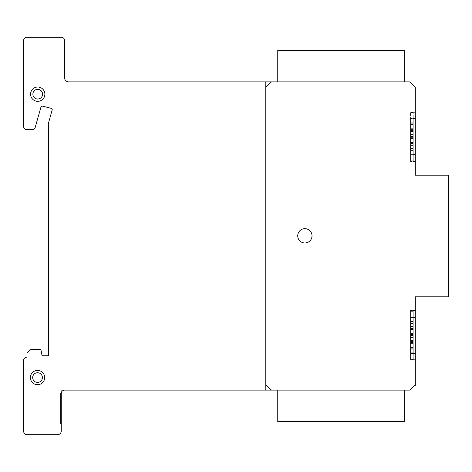 <?xml version="1.0" encoding="UTF-8"?>
<svg xmlns="http://www.w3.org/2000/svg" width="472" height="472" viewBox="0 0 472 472"><rect width="100%" height="100%" fill="white"/><g stroke="black" fill="none" stroke-linecap="round" stroke-linejoin="round"><path stroke-width="0.35" stroke-dasharray="2.36 1.77" d="M277.754 81.862L277.754 50.292L404.238 50.292L404.238 81.862L277.754 81.862L404.238 81.862M277.754 390.137L277.754 421.708L404.238 421.708L404.238 390.137L277.754 390.137L404.238 390.137M39.548 87.261A7.151 7.151 0 0 1 44.645 95.993A7.151 7.151 0 0 1 35.913 101.091A7.151 7.151 0 0 0 44.645 95.993A7.151 7.151 0 0 0 39.548 87.261A7.151 7.151 0 0 0 30.816 92.359A7.151 7.151 0 0 0 35.913 101.091A7.151 7.151 0 0 1 30.816 92.359A7.151 7.151 0 0 1 39.548 87.261M33.04 92.943A4.844 4.844 0 0 1 38.958 89.491A4.844 4.844 0 0 0 33.04 92.943A4.844 4.844 0 0 0 36.497 98.86A4.844 4.844 0 0 1 33.04 92.943M30.509 378.868A7.151 7.151 0 0 1 36.232 370.532A7.151 7.151 0 0 1 44.569 376.261A7.151 7.151 0 0 0 36.232 370.532A7.151 7.151 0 0 0 30.509 378.868A7.151 7.151 0 0 0 38.84 384.597A7.151 7.151 0 0 0 44.569 376.261A7.151 7.151 0 0 0 36.232 370.532A7.151 7.151 0 0 0 30.509 378.868A7.151 7.151 0 0 0 38.84 384.597A7.151 7.151 0 0 0 44.569 376.261A7.151 7.151 0 0 1 38.84 384.597A7.151 7.151 0 0 1 30.509 378.868M38.421 382.332A4.844 4.844 0 0 1 32.769 378.45A4.844 4.844 0 0 0 38.421 382.332A4.844 4.844 0 0 0 42.303 376.68A4.844 4.844 0 0 1 38.421 382.332A4.844 4.844 0 0 1 32.769 378.45A4.844 4.844 0 0 1 36.651 372.797A4.844 4.844 0 0 1 42.303 376.68A4.844 4.844 0 0 1 38.421 382.332M304.877 228.672A7.151 7.151 0 0 1 312.027 235.823A7.151 7.151 0 0 1 304.877 242.968A7.151 7.151 0 0 0 312.027 235.823A7.151 7.151 0 0 0 304.877 228.672A7.151 7.151 0 0 0 297.726 235.823A7.151 7.151 0 0 0 304.877 242.968A7.151 7.151 0 0 1 297.726 235.823A7.151 7.151 0 0 1 304.877 228.672M413.26 345.693L413.26 352.855L410.522 353.091L410.522 334.601L410.522 352.855L413.26 352.855L413.26 334.601L410.522 334.607L410.522 334.908L410.522 310.741L410.522 353.658L410.522 310.529L410.522 342.206L410.522 334.601L413.26 334.607L413.26 334.908L410.522 334.908L413.26 334.908L413.26 334.607L410.522 334.607L413.26 334.607L413.26 342.206L410.522 342.206L413.26 342.206L413.26 352.879L410.522 352.879L413.26 352.879L413.26 310.741L413.26 321.397L410.522 321.397L413.26 321.397L413.26 323.072L410.522 323.072L413.26 323.072L413.26 326.518L410.522 326.518L413.26 326.518L413.26 329.031L410.522 329.013L413.26 329.013L413.26 328.689L410.522 328.689L413.26 328.689L413.26 334.908L413.26 310.765L410.522 310.529L413.26 310.765L413.26 352.855L413.26 340.495L410.522 340.495L413.26 340.495L413.26 334.601L410.522 334.607L413.26 334.607L413.26 334.908L410.522 334.919L413.26 334.919L413.26 335.22L410.522 335.22L413.26 335.22L413.26 334.919L410.522 334.919L413.26 334.913L413.26 342.519L413.26 334.913L410.522 334.908L413.26 334.908L413.26 334.607L410.522 334.607L413.26 334.601L413.26 337.085L410.522 337.085L413.26 337.085L413.26 340.53L410.522 340.53L413.26 340.53L413.26 342.206L410.522 342.206L413.26 342.206L413.26 352.879L413.26 310.741L413.26 321.397L410.522 321.397L413.26 321.397L413.26 326.518L410.522 326.518L413.26 326.518L413.26 329.031L410.522 329.013L413.26 329.002L413.26 335.22L413.26 329.002L413.26 329.32L410.522 329.32L413.26 329.32L413.26 329.002L410.522 329.013L413.26 329.013L413.26 328.689L410.522 328.689L413.26 328.689L413.26 334.908L413.26 323.113L410.522 323.113L413.26 323.113L413.26 310.765L410.522 310.741L413.26 310.765L413.26 345.693M415.313 317.927L415.313 353.091L415.313 317.927M413.26 352.773L413.26 310.659L413.26 352.773L410.522 353.009L410.522 342.123L410.522 352.773M413.26 352.796L410.522 352.796M415.313 317.845L415.313 353.262L415.313 317.845M413.26 329.633L413.26 359.416L410.522 359.652L410.522 348.767L410.522 359.416L413.26 359.44L413.26 317.302L413.26 327.957L410.522 327.957L410.522 317.09L410.522 333.079L410.522 327.957L413.26 327.957L413.26 329.633L410.522 329.633M415.313 324.488L415.313 359.652L415.313 324.488M413.26 346.088L413.26 353.251L410.522 353.487L410.522 310.7L410.522 353.251L413.26 353.274L413.26 311.137L413.26 321.792L410.522 321.792L410.522 310.924L410.522 326.913L410.522 321.792L413.26 321.792L413.26 323.467L410.522 323.467L413.26 323.467L413.26 326.913L410.522 326.913L410.522 329.432L410.522 326.913L413.26 326.913L413.26 329.432L410.522 329.432L410.522 329.084L410.522 329.409L413.26 329.409L413.26 329.084L410.522 329.084L410.522 335.303L410.522 329.084L413.26 329.084L413.26 335.303L410.522 335.303L410.522 335.002L410.522 335.303L413.26 335.303L413.26 335.002L410.522 335.002L410.522 342.601L410.522 335.002L413.26 335.002L413.26 311.16L410.522 311.16L413.26 311.16L413.26 353.251L410.522 353.251L413.26 353.274L413.26 311.137L410.522 311.137L413.26 311.137L413.26 321.792L410.522 321.792L413.26 321.792L413.26 326.913L410.522 326.913L413.26 326.913L413.26 329.432L410.522 329.409L413.26 329.409L410.522 329.409L413.26 329.409L413.26 329.084L410.522 329.084L413.26 329.084L413.26 335.303L410.522 335.303L413.26 335.303L413.26 335.002L410.522 335.002L413.26 335.002L413.26 342.601L413.26 335.002L410.522 335.002L413.26 335.002L413.26 335.303L413.26 323.509L410.522 323.509L413.26 323.509L413.26 311.16L413.26 346.088M415.313 318.323L415.313 353.487L415.313 318.323M413.26 353.422L413.26 311.308L413.26 353.422L410.522 353.422L415.313 353.404L415.313 310.841L415.313 353.404M413.26 353.445L410.522 353.445M415.313 318.494L415.313 353.658L415.313 318.494M413.26 153.648L413.26 160.804L410.522 161.046L410.522 118.484L410.522 161.046L410.522 118.484L410.522 160.804L413.26 160.804L410.522 160.804L413.26 160.804L413.26 142.556L410.522 142.556L410.522 142.857L410.522 118.484L410.522 150.161L410.522 142.556L413.26 142.556L413.26 142.863L410.522 142.857L413.26 142.863L413.26 142.556L410.522 142.556L413.26 142.556L413.26 150.161L410.522 150.161L413.26 150.161L413.26 160.834L410.522 160.834L413.26 160.834L413.26 118.696L413.26 129.346L410.522 129.346L413.26 129.346L413.26 131.027L410.522 131.027L413.26 131.027L413.26 134.473L410.522 134.473L413.26 134.473L413.26 136.986L410.522 136.963L413.26 136.963L413.26 136.644L410.522 136.644L413.26 136.644L413.26 142.857L413.26 118.72L410.522 118.484L413.26 118.72L413.26 160.804L413.26 148.45L410.522 148.45L413.26 148.45L413.26 142.556L410.522 142.556L413.26 142.556L413.26 142.863L410.522 142.857L413.26 142.863L413.26 142.556L410.522 142.556L413.26 142.556L413.26 145.034L410.522 145.034L413.26 145.034L413.26 148.485L410.522 148.485L413.26 148.485L413.26 150.161L410.522 150.161L413.26 150.161L413.26 160.834L413.26 118.696L413.26 129.346L410.522 129.346L413.26 129.346L413.26 134.473L410.522 134.473L413.26 134.473L413.26 136.986L410.522 136.963L413.26 136.963L410.522 136.963L413.26 136.963L413.26 136.644L410.522 136.644L413.26 136.644L413.26 142.857L413.26 131.063L410.522 131.063L413.26 131.063L413.26 118.72L410.522 118.696L413.26 118.72L413.26 160.804L413.26 142.556L410.522 142.556L413.26 142.556L413.26 142.863L410.522 142.857L413.26 142.863L413.26 142.556L410.522 142.556L413.26 142.556L413.26 150.161L410.522 150.161L413.26 150.161L413.26 160.834L410.522 160.834L413.26 160.834L413.26 118.696L413.26 129.346L410.522 129.346L413.26 129.346L413.26 131.027L410.522 131.027L413.26 131.027L413.26 134.473L410.522 134.473L413.26 134.473L413.26 136.986L410.522 136.963L413.26 136.963L410.522 136.963L413.26 136.963L413.26 136.644L410.522 136.644L413.26 136.644L413.26 142.857L413.26 118.72L410.522 118.696L413.26 118.72L413.26 160.804L413.26 148.45L410.522 148.45L413.26 148.45L413.26 142.556L410.522 142.556L413.26 142.556L413.26 142.863L410.522 142.857L413.26 142.863L413.26 142.556L410.522 142.556L413.26 142.556L413.26 145.034L410.522 145.034L413.26 145.034L413.26 148.485L410.522 148.485L413.26 148.485L413.26 150.161L410.522 150.161L413.26 150.161L413.26 160.834L413.26 118.696L413.26 129.346L410.522 129.346L413.26 129.346L413.26 134.473L410.522 134.473L413.26 134.473L413.26 136.986L410.522 136.963L413.26 136.963L410.522 136.963L413.26 136.963L413.26 136.644L410.522 136.644L413.26 136.644L413.26 142.857L413.26 131.063L410.522 131.063L413.26 131.063L413.26 118.72L410.522 118.696L413.26 118.72L413.26 153.648M415.313 125.876L415.313 161.046L415.313 125.876M413.26 154.255L413.26 112.141L413.26 154.255L410.522 154.492L410.522 143.606L410.522 154.255M413.26 154.279L410.522 154.279M415.313 119.328L415.313 154.492L415.313 119.328M413.26 154.043L413.26 161.206L410.522 161.442L410.522 118.879L410.522 161.206L410.522 118.879L410.522 161.206L410.522 118.879L410.522 161.206L413.26 161.229L413.26 119.091L413.26 129.747L410.522 129.747L410.522 118.879L410.522 134.868L410.522 129.747L413.26 129.747L413.26 131.422L410.522 131.422L413.26 131.422L413.26 134.868L410.522 134.868L410.522 137.381L410.522 134.868L413.26 134.868L413.26 137.381L410.522 137.381L410.522 137.039L410.522 137.358L413.26 137.358L413.26 137.039L410.522 137.039L410.522 143.258L410.522 137.039L413.26 137.039L413.26 143.258L410.522 143.258L410.522 142.957L410.522 143.258L413.26 143.258L413.26 142.957L410.522 142.951L410.522 150.556L410.522 142.951L413.26 142.957L413.26 119.115L410.522 119.115L413.26 119.115L413.26 161.206L410.522 161.206L413.26 161.229L413.26 119.091L410.522 119.091L413.26 119.091L413.26 129.747L410.522 129.747L413.26 129.747L413.26 134.868L410.522 134.868L413.26 134.868L413.26 137.381L410.522 137.358L413.26 137.358L410.522 137.358L413.26 137.358L413.26 137.039L410.522 137.039L413.26 137.039L413.26 143.258L410.522 143.258L413.26 143.258L413.26 142.957L410.522 142.957L413.26 142.951L413.26 150.556L413.26 142.951L410.522 142.957L413.26 142.957L413.26 143.258L413.26 131.458L410.522 131.458L413.26 131.458L413.26 119.115L413.26 161.206L410.522 161.206L413.26 161.229L413.26 119.091L413.26 129.747L410.522 129.747L413.26 129.747L413.26 131.422L410.522 131.422L413.26 131.422L413.26 134.868L410.522 134.868L413.26 134.868L413.26 137.381L410.522 137.358L413.26 137.358L410.522 137.358L413.26 137.358L413.26 137.039L410.522 137.039L413.26 137.039L413.26 143.258L410.522 143.258L413.26 143.258L413.26 142.957L410.522 142.957L413.26 142.951L413.26 145.435L410.522 145.435L413.26 145.435L413.26 148.881L410.522 148.881L413.26 148.881L413.26 150.556L410.522 150.556L413.26 150.556L413.26 161.229L410.522 161.206L413.26 161.229L413.26 119.091L410.522 119.091L413.26 119.091L413.26 129.747L413.26 119.115L410.522 119.115L413.26 119.115L413.26 161.206L413.26 148.845L410.522 148.845L413.26 148.845L413.26 142.951L410.522 142.957L413.26 142.957L413.26 143.258L413.26 129.747L410.522 129.747L413.26 129.747L413.26 134.868L410.522 134.868L413.26 134.868L413.26 137.381L410.522 137.358L413.26 137.358L410.522 137.358L413.26 137.358L413.26 137.039L410.522 137.039L413.26 137.039L413.26 143.258L410.522 143.258L413.26 143.258L413.26 142.957L410.522 142.957L413.26 142.951L413.26 150.556L410.522 150.556L413.26 150.556L413.26 161.229L413.26 142.951L410.522 142.957L413.26 142.957L413.26 143.258L413.26 131.458L410.522 131.458L413.26 131.458L413.26 119.115L413.26 154.043M415.313 126.278L415.313 161.442L415.313 126.278M413.26 154.651L413.26 112.537L413.26 154.651L410.522 154.887L410.522 144.001L410.522 154.651M413.26 154.674L410.522 154.674M415.313 119.723L415.313 154.887L415.313 119.723M413.26 359.811L413.26 317.703L413.26 359.811L410.522 360.053L410.522 349.162L410.522 359.811M413.26 359.841L410.522 359.841M415.313 324.883L415.313 360.053L415.313 324.883M413.26 353.168L413.26 311.054L413.26 353.168L410.522 353.168M413.26 353.192L410.522 353.192M413.26 353.026L413.26 310.912L413.26 353.026L410.522 353.026M413.26 353.05L410.522 353.05M30.58 94.176A7.151 7.151 0 0 0 37.73 101.327A7.151 7.151 0 0 0 44.881 94.176A7.151 7.151 0 0 0 37.73 87.025A7.151 7.151 0 0 0 30.58 94.176M37.73 89.332A4.844 4.844 0 0 1 42.574 94.176A4.844 4.844 0 0 1 37.73 99.02A4.844 4.844 0 0 1 32.881 94.176A4.844 4.844 0 0 1 37.73 89.332M303.065 242.738A7.151 7.151 0 0 0 311.791 237.634A7.151 7.151 0 0 0 306.694 228.902A7.151 7.151 0 0 0 297.962 234.006A7.151 7.151 0 0 0 303.065 242.738M61.266 393.406L60.581 393.406L60.581 423.803L60.581 393.406L61.266 393.406L61.266 403.176L61.266 393.406A3.31 3.31 0 0 1 64.646 390.137L409.666 390.137L415.313 384.715L415.313 296.823L448.4 296.823L448.4 175.177L415.313 175.177L415.313 87.285L409.666 81.862L68.422 81.862A3.982 3.982 0 0 1 64.646 77.52L63.956 77.52L63.956 51.159L63.956 77.52L63.956 51.548L63.956 77.52L64.646 77.52L64.646 40.651A3.304 3.304 0 0 0 61.419 37.3L26.981 37.3A3.304 3.304 0 0 0 23.6 40.557L23.6 126.343A3.292 3.292 0 0 0 26.81 129.676L31.878 129.676A3.269 3.269 0 0 0 35.176 127.469L40.916 107.227A1.575 1.575 0 0 1 42.415 106.129L51.112 108.312A1.499 1.499 0 0 1 52.003 110.536L48.463 123.162L48.463 355.735L42.061 355.735L40.916 349.575L30.745 349.575L26.981 353.192L26.981 357.18A3.292 3.292 0 0 0 23.6 360.431L23.6 431.072A3.623 3.623 0 0 0 26.981 434.7L57.495 434.7A3.705 3.705 0 0 0 61.266 431.072L61.266 393.406M61.266 410.05L61.266 423.803L61.266 410.05C61.266 427.721 61.266 427.721 61.266 410.05L61.266 403.176C61.266 385.512 61.266 385.512 61.266 403.176L60.581 403.176L61.266 403.176L61.266 410.05L60.581 410.05L61.266 410.05M64.646 51.159L63.956 51.159L64.646 51.159L64.646 77.52L63.956 77.52L64.646 77.52L64.646 51.159L63.956 51.159L64.646 51.159M64.646 51.554L63.956 51.554L64.646 51.554L64.646 77.52L64.646 51.554M413.26 310.912L410.522 310.912M413.26 323.243L413.26 326.689L413.26 321.568L410.522 321.568L410.522 326.689L410.522 321.568L413.26 321.568L413.26 323.243L410.522 323.243M413.26 326.689L410.522 326.689L410.522 329.202L410.522 326.689L413.26 326.689L413.26 329.202L410.522 329.179L410.522 328.86L410.522 329.179L413.26 329.179L413.26 328.86L410.522 328.86L410.522 335.079L410.522 328.86L413.26 328.86L413.26 335.079L410.522 335.079L410.522 334.778L410.522 335.079L413.26 335.079L413.26 334.778L410.522 334.772L410.522 342.377L410.522 334.772L413.26 334.778L413.26 335.079L413.26 326.689M413.26 310.936L410.522 310.924M413.26 323.279L410.522 323.279M413.26 329.179L410.522 329.179L413.26 329.202M413.26 334.778L410.522 334.778L413.26 334.772L413.26 342.377L413.26 334.772L410.522 334.772L413.26 334.772M413.26 340.666L410.522 340.666M413.26 342.377L410.522 342.377L413.26 342.377M413.26 340.701L410.522 340.701M413.26 337.256L410.522 337.256M413.26 340.89L410.522 340.89L413.26 340.89L413.26 335.002L410.522 335.002L413.26 335.002L413.26 337.48L410.522 337.48L413.26 337.48L413.26 340.931L410.522 340.931L413.26 340.931L413.26 342.601L410.522 342.601L413.26 342.601L413.26 353.274L413.26 340.89M413.26 311.054L410.522 311.054M413.26 323.385L413.26 326.831L413.26 321.709L410.522 321.709L413.26 321.709L413.26 323.385L410.522 323.385M413.26 326.831L410.522 326.831L413.26 326.831L413.26 329.344L413.26 326.831M413.26 311.077L410.522 311.077M413.26 323.42L410.522 323.42M413.26 329.32L410.522 329.32L413.26 329.32M413.26 340.808L410.522 340.808M413.26 342.519L410.522 342.519L413.26 342.519M413.26 340.843L410.522 340.843M413.26 337.397L410.522 337.397M413.26 317.703L410.522 317.703L410.522 328.353L410.522 317.485L413.26 317.727M413.26 330.034L413.26 333.48L413.26 328.353L410.522 328.353L410.522 333.48L410.522 328.353L413.26 328.353L413.26 330.034L410.522 330.034M413.26 333.48L410.522 333.48L410.522 335.993L410.522 333.48L413.26 333.48L413.26 335.993L410.522 335.993L410.522 335.645L410.522 335.97L413.26 335.97L413.26 335.651L410.522 335.651L410.522 341.87L410.522 335.651L413.26 335.645L413.26 341.864L410.522 341.864L410.522 341.563L410.522 341.864L413.26 341.87L413.26 341.563L410.522 341.563L410.522 349.162L410.522 341.563L413.26 341.563L413.26 341.87L413.26 333.48M413.26 330.07L410.522 330.07M413.26 335.97L410.522 335.97L413.26 335.97M413.26 341.563L410.522 341.563L413.26 341.563L413.26 349.162L413.26 341.563L410.522 341.563L413.26 341.563M413.26 347.451L410.522 347.451M413.26 349.162L410.522 349.162L413.26 349.162M413.26 347.492L410.522 347.492M413.26 344.041L410.522 344.041M413.26 112.537L410.522 112.324L410.522 123.192L410.522 112.537M413.26 124.868L413.26 128.313L413.26 123.192L410.522 123.192L410.522 128.313L410.522 123.192L413.26 123.192L413.26 124.868L410.522 124.868M413.26 128.313L410.522 128.313L410.522 130.832L410.522 128.313L413.26 128.313L413.26 130.832L410.522 130.832L410.522 130.484L410.522 130.809L413.26 130.809L413.26 130.484L410.522 130.484L410.522 136.703L410.522 130.484L413.26 130.484L413.26 136.703L410.522 136.703L410.522 136.402L410.522 136.703L413.26 136.703L413.26 136.402L410.522 136.396L410.522 144.001L410.522 136.402L413.26 136.402L413.26 136.703L413.26 128.313M413.26 112.56L410.522 112.56M413.26 124.909L410.522 124.909M413.26 130.809L410.522 130.809L413.26 130.809M413.26 136.402L410.522 136.402L413.26 136.402L413.26 144.001L413.26 136.396L410.522 136.396L413.26 136.402M413.26 142.29L410.522 142.29M413.26 144.001L410.522 144.001L413.26 144.001M413.26 142.326L410.522 142.326M413.26 138.88L410.522 138.88M413.26 148.845L410.522 148.845L413.26 148.845L413.26 142.951L410.522 142.957L413.26 142.951L413.26 145.435L410.522 145.435L413.26 145.435L413.26 148.881L410.522 148.881L413.26 148.881L413.26 150.556L410.522 150.556L413.26 150.556L413.26 161.229L413.26 148.845M413.26 137.358L410.522 137.358L413.26 137.358M413.26 150.556L410.522 150.556L413.26 150.556L413.26 161.229L413.26 150.556M413.26 112.141L410.522 111.929L410.522 122.797L410.522 112.141M413.26 124.472L413.26 127.918L413.26 122.797L410.522 122.797L410.522 127.918L410.522 122.797L413.26 122.797L413.26 124.472L410.522 124.472M413.26 127.918L410.522 127.918L410.522 130.431L410.522 127.918L413.26 127.918L413.26 130.431L410.522 130.408L410.522 130.089L410.522 130.408L413.26 130.408L413.26 130.089L410.522 130.089L410.522 136.308L410.522 130.089L413.26 130.089L413.26 136.308L410.522 136.308L410.522 136.007L410.522 136.308L413.26 136.308L413.26 136.007L410.522 136.001L410.522 143.606L410.522 136.001L413.26 136.007L413.26 136.308L413.26 127.918M413.26 112.165L410.522 112.165M413.26 124.508L410.522 124.508M413.26 130.408L410.522 130.408L413.26 130.431M413.26 136.007L410.522 136.007L413.26 136.001L413.26 143.606L413.26 136.001L410.522 136.001L413.26 136.001M413.26 141.895L410.522 141.895M413.26 143.606L410.522 143.606L413.26 143.606M413.26 141.93L410.522 141.93M413.26 138.485L410.522 138.485M413.26 136.963L410.522 136.963L413.26 136.963M413.26 311.308L410.522 311.095L410.522 321.963L410.522 311.308M413.26 323.639L413.26 327.084L413.26 321.963L410.522 321.963L410.522 327.084L410.522 321.963L413.26 321.963L413.26 323.639L410.522 323.639M413.26 327.084L410.522 327.084L410.522 329.603L410.522 327.084L413.26 327.084L413.26 329.598L410.522 329.598L410.522 329.255L410.522 329.58L413.26 329.58L413.26 329.255L410.522 329.255L410.522 335.474L410.522 329.255L413.26 329.255L413.26 335.474L410.522 335.474L410.522 335.173L410.522 335.474L413.26 335.474L413.26 335.173L410.522 335.167L410.522 342.772L410.522 335.167L413.26 335.173L413.26 335.474L413.26 327.084M413.26 311.331L410.522 311.331M413.26 323.68L410.522 323.68M413.26 329.58L410.522 329.58L413.26 329.58M413.26 335.173L410.522 335.173L413.26 335.167L413.26 342.772L413.26 335.167L410.522 335.167L413.26 335.167M413.26 341.061L410.522 341.061M413.26 342.772L410.522 342.772L413.26 342.772M413.26 341.097L410.522 341.097M413.26 337.651L410.522 337.651M413.26 329.409L410.522 329.409L413.26 329.409M413.26 342.601L410.522 342.601L413.26 342.601L413.26 353.274L413.26 342.601M413.26 317.302L410.522 317.302M413.26 333.079L410.522 333.079L410.522 335.598L410.522 333.079L413.26 333.079L413.26 335.598L410.522 335.598L410.522 335.25L410.522 335.574L413.26 335.574L413.26 335.25L410.522 335.25L410.522 341.468L410.522 335.25L413.26 335.25L413.26 341.468L410.522 341.468L410.522 341.167L410.522 341.468L413.26 341.468L413.26 341.167L410.522 341.167L410.522 348.767L410.522 341.167L413.26 341.167L413.26 341.468L413.26 333.079M413.26 317.326L410.522 317.326M413.26 329.674L410.522 329.674M413.26 335.574L410.522 335.574L413.26 335.574M413.26 341.167L410.522 341.167L413.26 341.167L413.26 348.767L413.26 341.167L410.522 341.167L413.26 341.167M413.26 347.056L410.522 347.056M413.26 348.767L410.522 348.767L413.26 348.767L413.26 359.44L413.26 348.767M413.26 347.097L410.522 347.097M413.26 343.646L410.522 343.646M413.26 310.659L410.522 310.446L410.522 321.314L410.522 310.659M413.26 322.99L413.26 326.435L413.26 321.314L410.522 321.314L410.522 326.435L410.522 321.314L413.26 321.314L413.26 322.99L410.522 322.99M413.26 326.435L410.522 326.435L410.522 328.949L410.522 326.435L413.26 326.435L413.26 328.949L410.522 328.949L410.522 328.606L410.522 328.925L413.26 328.925L413.26 328.606L410.522 328.606L410.522 334.825L410.522 328.606L413.26 328.606L413.26 334.825L410.522 334.825L410.522 334.518L410.522 334.825L413.26 334.825L413.26 334.518L410.522 334.518L410.522 342.123L410.522 334.518L413.26 334.518L413.26 334.825L413.26 326.435M413.26 310.682L415.313 310.7M413.26 323.025L410.522 323.025M413.26 328.925L410.522 328.925L413.26 328.925M413.26 334.518L410.522 334.518L413.26 334.518L413.26 342.123L413.26 334.518L410.522 334.518L413.26 334.518M413.26 340.412L410.522 340.412M413.26 342.123L410.522 342.123L413.26 342.123M413.26 340.448L410.522 340.448M413.26 336.996L410.522 336.996M413.26 329.013L410.522 329.013L413.26 329.013M42.303 376.68A4.844 4.844 0 0 0 36.651 372.797A4.844 4.844 0 0 0 32.769 378.45A4.844 4.844 0 0 1 36.651 372.797A4.844 4.844 0 0 1 42.303 376.68M36.497 98.86A4.844 4.844 0 0 0 42.415 95.409A4.844 4.844 0 0 0 38.958 89.491A4.844 4.844 0 0 1 42.415 95.409A4.844 4.844 0 0 1 36.497 98.86M61.266 407C61.266 389.329 61.266 389.329 61.266 407M61.266 413.873C61.266 431.544 61.266 431.544 61.266 413.873L61.266 406.994L61.266 413.879M64.646 78.252L64.646 78.706L64.646 78.252M415.313 300.711L415.313 384.715M415.313 91.267L415.313 169.07M44.569 376.261A7.151 7.151 0 0 1 38.409 384.662A7.151 7.151 0 0 1 30.397 378.001A7.151 7.151 0 0 1 37.536 370.414M271.43 390.137L265.783 384.715M265.783 87.285L271.43 81.862M265.783 81.862L265.783 390.137M413.26 337.049L410.522 337.049L413.26 337.049M413.26 337.22L410.522 337.22M413.26 337.445L410.522 337.445L413.26 337.445M413.26 337.362L410.522 337.362M413.26 344.011L410.522 344.011M413.26 145.004L410.522 145.004L413.26 145.004M413.26 145.4L410.522 145.4L413.26 145.4M413.26 138.845L410.522 138.845M413.26 138.449L410.522 138.449M413.26 337.616L410.522 337.616M413.26 343.61L410.522 343.61M413.26 336.967L410.522 336.967M415.313 353.091L410.522 353.091L415.313 353.091M415.313 353.009L410.522 353.009M415.313 359.652L410.522 359.652M415.313 353.487L410.522 353.487L415.313 353.487M415.313 353.658L410.522 353.658M415.313 161.046L410.522 161.046L415.313 161.046M415.313 154.492L410.522 154.492M415.313 161.442L410.522 161.442L415.313 161.442M415.313 154.887L410.522 154.887M415.313 360.053L410.522 360.053M415.313 353.262L410.522 353.262M61.266 423.803L60.581 423.803M64.646 51.548L63.956 51.548M413.26 329.031L410.522 329.031L413.26 329.037M413.26 334.601L410.522 334.601L413.26 334.601M415.313 310.529L410.522 310.529L415.313 310.529M413.26 329.432L410.522 329.432L413.26 329.432M413.26 335.002L410.522 335.002L413.26 335.002M413.26 329.344L410.522 329.344L413.26 329.344M413.26 334.913L410.522 334.913L413.26 334.913M415.313 310.841L410.522 310.841M413.26 335.993L410.522 335.993L413.26 335.993M415.313 317.485L410.522 317.485M413.26 136.986L410.522 136.986L413.26 136.986M413.26 142.556L410.522 142.556L413.26 142.556M415.313 118.484L410.522 118.484L415.313 118.484M413.26 137.381L410.522 137.381L413.26 137.381M413.26 142.951L410.522 142.951L413.26 142.951M415.313 118.879L410.522 118.879L415.313 118.879M413.26 130.832L410.522 130.832L413.26 130.832M415.313 112.324L410.522 112.324M415.313 111.929L410.522 111.929M413.26 329.598L410.522 329.598L413.26 329.603M415.313 311.095L410.522 311.095M413.26 335.598L410.522 335.598L413.26 335.598M415.313 317.09L410.522 317.09M413.26 328.949L410.522 328.949L413.26 328.949M415.313 310.446L410.522 310.446"/><path stroke-width="0.71" d="M404.238 81.862L404.238 50.292L277.754 50.292L277.754 81.862M404.238 390.137L404.238 421.708L277.754 421.708L277.754 390.137M30.509 378.868A7.151 7.151 0 0 1 36.232 370.532A7.151 7.151 0 0 1 44.569 376.261A7.151 7.151 0 0 1 38.84 384.597A7.151 7.151 0 0 1 30.509 378.868M38.421 382.332A4.844 4.844 0 0 0 42.303 376.68A4.844 4.844 0 0 0 36.651 372.797A4.844 4.844 0 0 0 32.769 378.45A4.844 4.844 0 0 0 38.421 382.332M44.881 94.176A7.151 7.151 0 0 1 37.73 101.327A7.151 7.151 0 0 1 30.58 94.176A7.151 7.151 0 0 1 37.73 87.025A7.151 7.151 0 0 1 44.881 94.176M37.73 89.332A4.844 4.844 0 0 0 32.881 94.176A4.844 4.844 0 0 0 37.73 99.02A4.844 4.844 0 0 0 42.574 94.176A4.844 4.844 0 0 0 37.73 89.332A4.844 4.844 0 0 1 41.925 96.601A4.844 4.844 0 0 1 33.53 96.601A4.844 4.844 0 0 1 37.73 89.332A4.844 4.844 0 0 1 41.925 96.601A4.844 4.844 0 0 1 33.53 96.601A4.844 4.844 0 0 1 37.73 89.332M306.694 228.902A7.151 7.151 0 0 1 311.791 237.634A7.151 7.151 0 0 1 303.065 242.738A7.151 7.151 0 0 1 297.962 234.006A7.151 7.151 0 0 1 306.694 228.902M415.313 87.285L415.313 175.177L448.4 175.177L448.4 296.823L415.313 296.823L415.313 384.715L409.666 390.137L64.646 390.137A3.31 3.31 0 0 0 61.266 393.406L61.266 431.072A3.705 3.705 0 0 1 57.495 434.7L26.981 434.7A3.623 3.623 0 0 1 23.6 431.072L23.6 360.431A3.292 3.292 0 0 1 26.981 357.18L26.981 353.192L30.745 349.575L40.916 349.575L42.061 355.735L48.463 355.735L48.463 123.162L52.003 110.536A1.499 1.499 0 0 0 51.112 108.312L42.415 106.129A1.575 1.575 0 0 0 40.916 107.227L35.176 127.469A3.269 3.269 0 0 1 31.878 129.676L26.81 129.676A3.292 3.292 0 0 1 23.6 126.343L23.6 40.557A3.304 3.304 0 0 1 26.981 37.3L61.419 37.3A3.304 3.304 0 0 1 64.646 40.651L64.646 77.52A3.982 3.982 0 0 0 68.422 81.862L409.666 81.862L415.313 87.285M64.646 77.52L64.646 78.252L64.646 77.52M415.313 384.715L415.313 385.5M37.536 372.721A4.844 4.844 0 0 1 41.731 379.989A4.844 4.844 0 0 1 33.341 379.989A4.844 4.844 0 0 1 37.536 372.721A4.844 4.844 0 0 1 41.731 379.989A4.844 4.844 0 0 1 33.341 379.989A4.844 4.844 0 0 1 37.536 372.721M37.536 370.414A7.151 7.151 0 0 1 43.731 381.14A7.151 7.151 0 0 1 31.347 381.14A7.151 7.151 0 0 1 37.536 370.414A7.151 7.151 0 0 1 44.569 376.261M304.877 228.672A7.151 7.151 0 0 1 311.072 239.398A7.151 7.151 0 0 1 298.688 239.398A7.151 7.151 0 0 1 304.877 228.672A7.151 7.151 0 0 1 311.072 239.398A7.151 7.151 0 0 1 298.688 239.398A7.151 7.151 0 0 1 304.877 228.672M37.73 87.025A7.151 7.151 0 0 1 43.92 97.751A7.151 7.151 0 0 1 31.535 97.751A7.151 7.151 0 0 1 37.73 87.025A7.151 7.151 0 0 1 43.92 97.751A7.151 7.151 0 0 1 31.535 97.751A7.151 7.151 0 0 1 37.73 87.025M271.43 390.137L265.783 384.715M265.783 87.285L271.43 81.862M265.783 81.862L265.783 390.137"/></g></svg>

